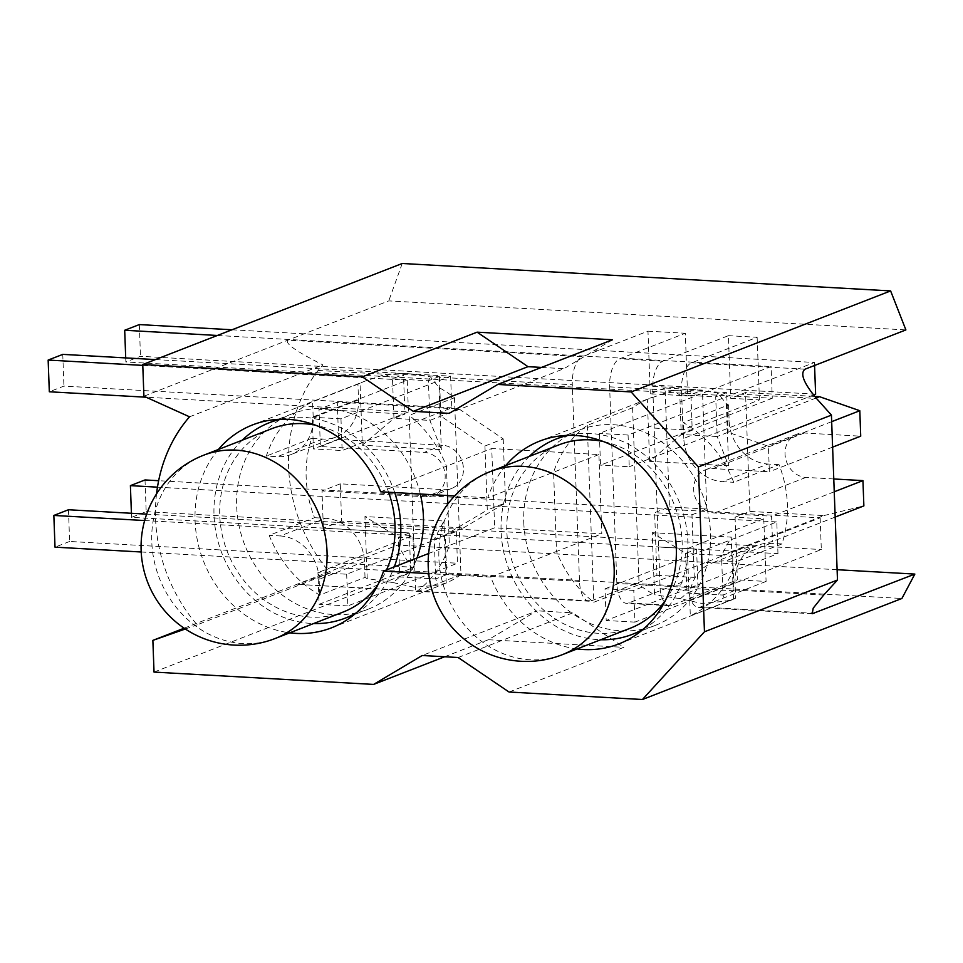 <?xml version="1.0" encoding="UTF-8"?>
<svg xmlns="http://www.w3.org/2000/svg" width="963" height="963" viewBox="0 0 963 963"><rect width="100%" height="100%" fill="white"/><g stroke="black" fill="none" stroke-linecap="round" stroke-linejoin="round"><path stroke-width="0.72" stroke-dasharray="4.82 3.61" d="M523.776 522.536A104.835 91.593 -111.3 0 0 655.177 625.456A104.835 91.593 -111.3 0 0 710.513 533.008A104.835 91.593 -111.3 0 0 579.112 430.088A104.835 91.593 -111.3 0 0 523.776 522.536M529.313 456.402A104.835 91.593 -111.3 0 0 501.109 531.359A104.835 91.593 -111.3 0 0 600.695 639.745M643.453 629.044A104.835 91.593 -111.3 0 0 687.859 541.832A104.835 91.593 -111.3 0 0 568.05 435.372M558.793 444.918A98.382 85.96 -111.3 0 0 506.863 531.672A98.382 85.96 -111.3 0 0 630.175 628.273M665.373 600.503A98.382 85.96 -111.3 0 0 682.105 541.519A98.382 85.96 -111.3 0 0 603.5 441.584M145.016 479.947L146.183 511.654L131.558 517.348L777.972 553.629L606.209 620.509L605.041 588.802L633.774 590.415L820.151 517.841L158.642 480.706M777.972 553.629L776.804 521.922L605.041 588.802M772.278 398.261L600.515 465.141L599.347 433.422L771.11 366.554L772.278 398.261L125.864 361.98L125.708 357.911M157.475 487.158L776.804 521.922M820.151 517.841L821.319 549.548L634.942 622.122L633.774 590.415M146.183 511.654L821.319 549.548M634.942 622.122L606.209 620.509M231.987 329.779L814.457 362.473L628.081 435.035L599.347 433.422M217.361 335.473L771.11 366.554M628.081 435.035L629.236 466.742L600.515 465.141M813.53 394.999L629.236 466.742M814.457 362.473L814.566 365.483M815.625 394.18L140.478 356.286L125.864 361.98M139.322 324.579L140.478 356.286M131.558 517.348L131.413 513.279M577.078 648.942A108.867 95.12 -111.3 0 1 490.721 577.078L556.506 551.462A108.867 95.12 -111.3 0 0 593.774 602.26L639.083 584.625A108.867 95.12 68.7 0 0 654.515 594.749L652.24 532.695L685.62 553.412L696.586 549.151L658.511 547.008L654.154 428.102L692.216 430.244L690.796 391.399A24.195 10.93 -86.8 0 1 690.772 390.605L726.68 392.615A24.195 10.93 93.2 0 0 726.704 393.41L816.492 398.453M692.216 430.244L681.262 434.506L679.806 394.878L672.776 390.509L693.817 389.377L717.76 393.036L726.355 403.726A108.867 95.12 68.7 0 1 728.546 404.942L683.224 422.588A108.867 95.12 68.7 0 1 733.722 482.307L779.043 464.66A108.867 95.12 68.7 0 1 781.944 543.926L770.894 543.313A41.927 36.642 68.7 0 0 757.183 545.455A41.927 36.642 68.7 0 0 735.058 582.434L735.636 598.216A108.867 95.12 68.7 0 1 733.517 599.191L725.392 601.225L701.666 603.404L680.408 598.709L654.515 594.749M735.636 598.216L690.315 615.863A108.867 95.12 -111.3 0 0 736.635 561.573L725.572 560.96A41.927 36.642 68.7 0 0 711.874 563.102A41.927 36.642 68.7 0 0 689.737 600.081L690.315 615.863M781.944 543.926L736.635 561.573M252.535 424.924L365.495 380.939L385.477 374.378L406.518 373.247L430.461 376.906L439.056 387.595A108.867 95.12 68.7 0 1 454.476 397.731L409.167 415.378L415.643 592.269A108.867 95.12 -111.3 0 0 449.336 545.443L494.657 527.808L601.815 533.815L598.914 454.548L491.744 448.529L494.657 527.808M365.495 380.939L360.054 383.166L362.329 445.219L393.963 418.387L392.507 378.748L403.485 374.475L439.393 376.497A24.195 10.93 93.2 0 0 439.417 377.291L572.287 384.743A24.195 10.93 -86.8 0 1 582.374 356.695L287.901 340.168C284.494 343.189 296.159 351.435 322.882 364.893L318.067 370.478A153.213 133.869 -111.3 0 0 325.265 567.063L330.502 572.925L296.857 584.324L397.719 545.046L413.5 571.071L901.898 598.48M446.663 574.67L435.685 578.944L434.241 539.304L445.195 535.031L446.627 573.876A24.195 10.93 93.2 0 0 446.663 574.67L410.744 572.648L399.777 576.921L393.109 582.579L367.216 578.631A108.867 95.12 68.7 0 1 365.025 577.415L319.704 595.05A108.867 95.12 -111.3 0 1 269.207 535.332L314.528 517.697A108.867 95.12 68.7 0 1 311.615 438.418L322.677 439.044A41.927 36.642 68.7 0 0 336.376 436.901A41.927 36.642 68.7 0 0 358.513 399.922L357.935 384.141A108.867 95.12 68.7 0 1 360.054 383.166M357.935 384.141L312.614 401.776A108.867 95.12 -111.3 0 0 266.306 456.065L277.356 456.691A41.927 36.642 68.7 0 0 291.067 454.536A41.927 36.642 68.7 0 0 313.192 417.557L312.614 401.776M311.615 438.418L266.306 456.065M393.109 582.579L414.367 587.286L438.105 585.107L435.685 578.944L399.777 576.921L398.321 537.294L409.287 533.021L323.363 528.193L322.003 490.937L425.875 496.776A22.582 19.729 68.7 0 0 433.254 495.62A22.582 19.729 68.7 0 0 444.665 471.509A22.582 19.729 68.7 0 0 424.25 452.381L320.378 446.543L319.006 409.287L404.929 414.114L403.497 375.269A24.195 10.93 -86.8 0 1 403.485 374.475M218.396 449.468A108.867 95.12 -111.3 0 0 203.398 560.875A108.867 95.12 -111.3 0 0 289.779 632.823M380.65 491.792L446.435 466.176A108.867 95.12 -111.3 0 0 409.167 415.378M589.103 601.225L296.857 584.324L591.33 600.852A24.195 10.93 -86.8 0 1 589.103 601.225A24.195 10.93 -86.8 0 1 579.497 581.339L572.287 384.743M320.378 446.543L338.639 439.429L442.523 445.267A22.582 19.729 68.7 0 1 462.938 464.395A22.582 19.729 68.7 0 1 451.527 488.506A22.582 19.729 68.7 0 1 444.148 489.661L340.276 483.823L341.636 521.079L463.468 527.917L445.195 535.031L487.29 509.993L484.943 446.013L440.837 416.124L439.417 377.291M665.072 388.017L650.266 393.783L687.606 395.877L702.424 390.111L665.072 388.017L669.429 506.923L654.623 512.689L691.976 514.784L694.263 577.415L628.683 602.946A24.195 10.93 -86.8 0 1 626.456 603.32A24.195 10.93 -86.8 0 1 616.85 583.434L609.639 386.837A24.195 10.93 -86.8 0 1 619.727 358.79L685.319 333.258L687.606 395.877M691.976 514.784L706.782 509.018L669.429 506.923M410.744 572.648A24.195 10.93 -86.8 0 1 410.707 571.866L325.265 567.063M409.287 533.021L410.707 571.866M696.586 549.151L698.006 587.996L616.85 583.434M816.094 398.008L728.136 432.255L726.704 393.41M735.07 517.203L737.357 579.834L671.777 605.366A24.195 10.93 -86.8 0 1 669.55 605.739A24.195 10.93 -86.8 0 1 660.124 588.706L658.596 546.984L687.329 548.597L763.791 518.816L735.07 517.203L749.876 511.437L823.859 515.59L732.494 551.161L733.914 590.006A24.195 10.93 93.2 0 0 733.95 590.801L722.984 595.062L721.528 555.434L732.494 551.161L772.507 541.471L771.58 516.18L714.606 512.978A22.582 19.729 68.7 0 1 694.191 493.85A22.582 19.729 68.7 0 1 705.602 469.739A22.582 19.729 68.7 0 1 712.981 468.584L769.365 471.75L768.438 446.29L728.136 432.255L717.17 436.528L728.63 465.779L649.616 461.349L681.262 434.506L717.17 436.528L715.714 396.888L726.68 392.615M612.516 339.77L563.921 368.685L449.167 413.368M541.483 367.421L563.921 368.685M444.641 656.766L488.361 639.733L536.957 610.819L422.203 655.502M458.123 657.512L572.865 612.841L536.957 610.819M509.042 692.024L623.795 647.341L572.865 612.841M385.477 374.378L392.507 378.748L428.427 380.758L430.461 376.906M439.393 376.497L428.427 380.758L429.871 420.398L441.331 449.661L362.329 445.219M439.056 387.595L441.331 449.661M454.476 397.731L460.964 574.622A108.867 95.12 68.7 0 1 446.218 583.06L438.105 585.107M460.964 574.622L415.643 592.269M428.595 553.52L449.336 545.443L447.819 504.022M314.528 517.697L325.578 518.311L280.269 535.958L269.207 535.332M365.025 577.415L364.447 561.634A41.927 36.642 -111.3 0 0 325.578 518.311M367.216 578.631L364.941 516.565L398.321 537.294L434.241 539.304L443.943 521.007L364.941 516.565M446.218 583.06L443.943 521.007M733.95 590.801L698.043 588.778L687.076 593.052L685.62 553.412L721.528 555.434L731.242 537.125L652.24 532.695M698.043 588.778A24.195 10.93 -86.8 0 1 698.006 587.996M680.408 598.709L687.076 593.052L722.984 595.062L725.392 601.225M733.517 599.191L731.242 537.125M672.776 390.509L647.341 399.284L649.616 461.349M505.683 465.598A108.867 95.12 -111.3 0 0 487.808 497.799L553.593 472.195A108.867 95.12 -111.3 0 1 587.286 425.369L632.595 407.734A108.867 95.12 68.7 0 1 647.341 399.284M632.595 407.734L639.083 584.625M779.043 464.66L767.98 464.034L722.671 481.681L733.722 482.307M728.546 404.942L729.123 420.723A41.927 36.642 -111.3 0 0 767.98 464.034M726.355 403.726L728.63 465.779M598.914 454.548L553.593 472.195L556.506 551.462L601.815 533.815M454.584 495.933L487.808 497.799M447.506 495.536L446.435 466.176L491.744 448.529M490.721 577.078L428.691 573.599M143.908 396.226L388.763 300.889L905.894 329.924M189.53 416.81L322.882 364.893M156.548 493.826A153.213 133.869 -111.3 0 0 197.162 624.843L330.502 572.925M184.102 628.213L296.857 584.324M185.293 629.008L197.162 624.843M154.032 672.09L413.5 571.071M488.361 639.733L623.795 647.341M402.221 263.489L388.763 300.889M729.123 420.723L683.802 438.37A41.927 36.642 -111.3 0 0 722.671 481.681M683.802 438.37L683.224 422.588M587.286 425.369L593.774 602.26M364.447 561.634L319.126 579.269L319.704 595.05M319.126 579.269A41.927 36.642 -111.3 0 0 280.269 535.958M717.76 393.036L715.714 396.888L679.806 394.878L690.772 390.605M338.639 439.429L337.279 402.173L459.11 409.01L429.871 420.398L393.963 418.387L404.929 414.114M654.154 428.102L682.96 429.691L759.434 399.91L730.7 398.297L745.518 392.531L814.71 396.419M341.636 521.079L323.363 528.193M337.279 402.173L319.006 409.287M833.777 478.972L805.971 477.407A22.582 19.729 68.7 0 1 785.555 458.28A22.582 19.729 68.7 0 1 796.967 434.169A22.582 19.729 68.7 0 1 804.346 433.013L860.729 436.179M834.247 491.78L771.58 516.18M835.174 517.071L772.507 541.471M823.859 515.59L863.871 505.9M654.238 428.078L652.709 386.344A24.195 10.93 -86.8 0 1 662.821 361.209L728.413 335.678L730.7 398.297M749.876 511.437L745.518 392.531M831.671 421.662L768.438 446.29M832.61 447.133L769.365 471.75M650.266 393.783L647.967 331.164L582.374 356.695M591.33 600.852L656.922 575.32L654.623 512.689M706.782 509.018L702.424 390.111M459.11 409.01L503.216 438.899L484.943 446.013M503.216 438.899L505.563 502.879L487.29 509.993M463.468 527.917L505.563 502.879M340.276 483.823L322.003 490.937M763.791 518.816L766.091 581.447L737.357 579.834M766.091 581.447L700.498 606.979A24.195 10.93 -86.8 0 1 698.271 607.352A24.195 10.93 -86.8 0 1 688.858 590.319L660.124 588.706M837.1 569.711L397.719 545.046M656.922 575.32L694.263 577.415M652.709 386.344L681.431 387.957A24.195 10.93 -86.8 0 1 691.554 362.822L757.135 337.291L728.413 335.678M647.967 331.164L685.319 333.258M688.858 590.319L687.329 548.597M682.96 429.691L681.431 387.957M757.135 337.291L759.434 399.91M420.301 494.019A104.835 91.593 -111.3 0 0 292.006 413.885A104.835 91.593 -111.3 0 0 236.669 506.333A104.835 91.593 -111.3 0 0 368.083 609.254A104.835 91.593 -111.3 0 0 416.967 558.059M242.207 440.199A104.835 91.593 -111.3 0 0 214.015 515.145A104.835 91.593 -111.3 0 0 313.601 623.543M356.045 613.022A104.835 91.593 -111.3 0 0 394.3 566.87M271.698 428.716A98.382 85.96 -111.3 0 0 219.757 515.47A98.382 85.96 -111.3 0 0 343.081 612.071M377.749 585.035A98.382 85.96 -111.3 0 0 386.524 569.903M408.432 411.935L313.408 448.927L312.253 417.22L407.265 380.229L408.432 411.935L146.099 397.213M141.164 551.992L414.126 567.303L319.114 604.307L317.946 572.6L346.68 574.213L456.318 531.516L146.629 514.134M414.126 567.303L412.971 535.597L317.946 572.6M144.619 520.538L412.971 535.597M456.318 531.516L457.473 563.235L347.836 605.92L346.68 574.213M68.469 509.752L69.625 541.459L457.473 563.235M347.836 605.92L319.114 604.307M69.625 541.459L55.011 547.153M155.44 359.584L450.612 376.148L340.974 418.833L312.253 417.22M142.789 365.386L407.265 380.229M340.974 418.833L342.142 450.54L313.408 448.927M450.612 376.148L451.779 407.855L342.142 450.54M451.779 407.855L63.931 386.091L49.318 391.772M388.619 492.237A98.382 85.96 -111.3 0 0 315.515 425.189M394.71 492.575A104.835 91.593 -111.3 0 0 280.594 419.254M62.764 354.384L63.931 386.091M490.817 471.389A98.382 85.96 -111.3 0 0 438.887 558.143A98.382 85.96 -111.3 0 0 530.059 659.775A98.382 85.96 -111.3 0 0 562.199 654.732M579.497 581.339L446.627 573.876M318.067 370.478L403.497 375.269M609.639 386.837L690.796 391.399M823.702 595.05L733.914 590.006M770.894 543.313L725.572 560.96M735.058 582.434L689.737 600.081M322.677 439.044L277.356 456.691M358.513 399.922L313.192 417.557M804.346 433.013L712.981 468.584M805.971 477.407L714.606 512.978M444.148 489.661L425.875 496.776M442.523 445.267L424.25 452.381M700.498 606.979L811.34 613.202M628.683 602.946L671.777 605.366M805.032 369.19L691.554 362.822M662.821 361.209L619.727 358.79M203.723 455.186A98.382 85.96 -111.3 0 0 151.793 541.94A98.382 85.96 -111.3 0 0 242.953 643.573A98.382 85.96 -111.3 0 0 275.105 638.529M655.177 625.456L641.262 630.873M579.112 430.088L565.197 435.505M618.824 643.934L731.784 599.961M331.537 627.816L444.497 583.831M539.834 441.054L652.794 397.069M757.183 545.455L711.874 563.102M336.376 436.901L291.067 454.536M796.967 434.169L705.602 469.739M451.527 488.506L433.254 495.62M812.194 613.744L698.271 607.352M669.55 605.739L626.456 603.32M368.083 609.254L353.975 614.755M292.006 413.885L277.898 419.374"/><path stroke-width="1.44" d="M600.695 639.745A104.835 91.593 -111.3 0 0 632.522 634.28A104.835 91.593 -111.3 0 0 643.453 629.044M562.199 654.732A98.382 85.96 -111.3 0 0 614.141 567.977A98.382 85.96 -111.3 0 0 522.969 466.345A98.382 85.96 -111.3 0 0 490.817 471.389A98.382 98.382 0 0 0 520.995 661.28A98.382 98.382 0 0 0 562.199 654.732L630.175 628.273A98.382 85.96 -111.3 0 0 665.373 600.503M158.642 480.706L145.016 479.947L130.402 485.641L157.475 487.158M231.987 329.779L139.322 324.579L124.696 330.261L217.361 335.473M814.566 365.483L815.625 394.18L813.53 394.999M603.5 441.584A98.382 85.96 -111.3 0 0 558.793 444.918L490.817 471.389M568.05 435.372A104.835 91.593 -111.3 0 0 556.445 438.911A104.835 91.593 -111.3 0 0 529.313 456.402M125.708 357.911L124.696 330.261M131.413 513.279L130.402 485.641M577.078 648.942A108.867 95.12 -111.3 0 0 583.253 649.507A108.867 95.12 -111.3 0 0 618.824 643.934A108.867 95.12 -111.3 0 0 673.823 527.7A108.867 95.12 -111.3 0 0 575.405 435.481A108.867 95.12 -111.3 0 0 539.834 441.054A108.867 95.12 -111.3 0 0 505.683 465.598M454.584 495.933L380.65 491.792A108.867 95.12 -111.3 0 0 288.118 419.35A108.867 95.12 -111.3 0 0 252.535 424.924A108.867 95.12 -111.3 0 0 218.396 449.468M289.779 632.823A108.867 95.12 -111.3 0 0 295.966 633.389A108.867 95.12 -111.3 0 0 331.537 627.816A108.867 95.12 -111.3 0 0 383.563 571.059L428.595 553.52M413.247 411.345L362.329 376.846L477.082 332.163L528.001 366.662L413.247 411.345L449.167 413.368L497.763 384.442L631.15 391.929L890.619 290.91L905.894 329.924L805.032 369.19C799.844 373.355 803.66 383.105 816.492 398.453L831.43 415.113L837.485 580.003L823.702 595.05L813.217 608.159L812.194 613.744L914.85 574.08L837.1 569.711M631.15 391.929L698.404 466.911L831.43 415.113M497.763 384.442L612.516 339.77L477.082 332.163M528.001 366.662L541.483 367.421M914.85 574.08L901.898 598.48L642.429 699.511L509.042 692.024L458.123 657.512L422.203 655.502L373.608 684.416L444.641 656.766M642.429 699.511L704.459 631.788L837.485 580.003M428.691 573.599L383.563 571.059M890.619 290.91L402.221 263.489L142.753 364.52L143.908 396.226L189.53 416.81A153.213 133.869 -111.3 0 0 156.548 493.826M373.608 684.416L154.032 672.09L152.864 640.383L184.102 628.213M152.864 640.383L185.293 629.008M704.459 631.788L698.404 466.911M142.753 364.52L362.329 376.846M447.506 495.536L447.819 504.022M814.71 396.419L819.501 396.684L816.094 398.008M833.777 478.972L862.944 480.609L834.247 491.78M862.944 480.609L863.871 505.9L835.174 517.071M819.501 396.684L859.803 410.72L831.671 421.662M859.803 410.72L860.729 436.179L832.61 447.133M416.967 558.059A104.835 91.593 -111.3 0 0 423.419 516.806A104.835 91.593 -111.3 0 0 420.301 494.019M313.601 623.543A104.835 91.593 -111.3 0 0 345.416 618.077A104.835 91.593 -111.3 0 0 356.045 613.022M394.3 566.87A104.835 91.593 -111.3 0 0 400.752 525.629A104.835 91.593 -111.3 0 0 394.71 492.575M275.105 638.529A98.382 85.96 -111.3 0 0 327.035 551.775A98.382 85.96 -111.3 0 0 235.863 450.142A98.382 85.96 -111.3 0 0 203.723 455.186A98.382 98.382 0 0 0 233.901 645.078A98.382 98.382 0 0 0 275.105 638.529L343.081 612.071A98.382 85.96 -111.3 0 0 377.749 585.035M386.524 569.903A98.382 85.96 -111.3 0 0 395.011 525.317A98.382 85.96 -111.3 0 0 388.619 492.237M141.164 551.992L55.011 547.153L53.844 515.446L144.619 520.538M146.629 514.134L68.469 509.752L53.844 515.446M155.44 359.584L62.764 354.384L48.15 360.066L142.789 365.386M48.15 360.066L49.318 391.772L146.099 397.213M315.515 425.189A98.382 85.96 -111.3 0 0 271.698 428.716L203.723 455.186M280.594 419.254A104.835 91.593 -111.3 0 0 269.351 422.709A104.835 91.593 -111.3 0 0 242.207 440.199M811.34 613.202L813.988 613.347M641.262 630.873L632.522 634.28M565.197 435.505L556.445 438.911M353.975 614.755L345.416 618.077M277.898 419.374L269.351 422.709"/></g></svg>
